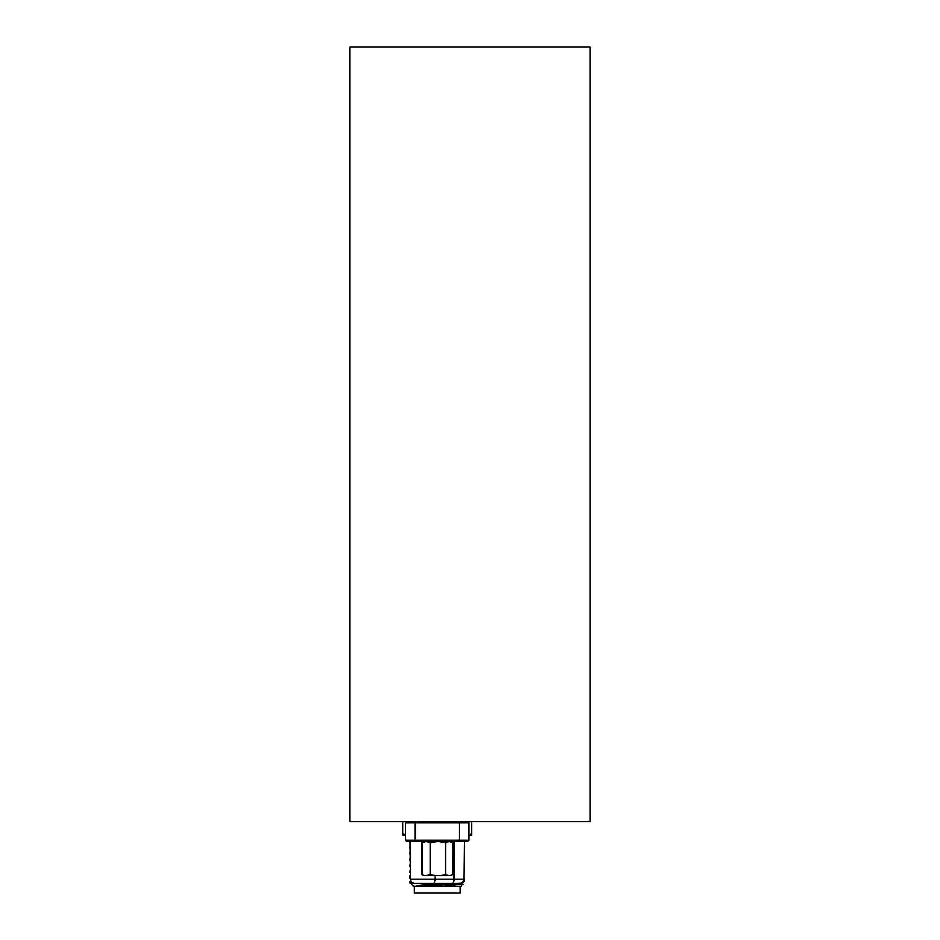 <?xml version="1.0" encoding="UTF-8"?>
<svg xmlns="http://www.w3.org/2000/svg" width="940" height="940" viewBox="0 0 940 940"><rect width="100%" height="100%" fill="white"/><g stroke="black" fill="none" stroke-linecap="round" stroke-linejoin="round"><path stroke-width="1.41" d="M415.151 821.654L415.151 822.935L405.692 822.935L405.692 840.125A1.293 1.293 90.1 0 0 406.55 841.335L406.985 841.406A1.293 1.293 0 0 1 405.692 840.125L459.39 840.125L459.39 822.935L468.837 822.935A1.293 1.293 0 0 0 467.556 821.654A1.293 1.293 -90 0 1 468.837 822.935L468.837 840.125L459.39 840.125L459.39 841.406L464.325 841.406L463.949 879.252A4.301 4.301 0 0 1 459.648 883.506A4.301 4.301 -90 0 0 463.949 879.252L464.325 841.406L467.556 841.406L406.55 841.335A1.293 1.293 90.1 0 0 406.985 841.406L410.204 841.406L410.592 879.252A4.301 4.301 0 0 0 414.893 883.506A4.301 4.301 0 0 1 410.592 879.252L435.103 879.252A4.301 1.81 90 0 1 433.281 883.506L415.786 883.506M452.657 883.506L432.905 883.506M459.648 883.506L452.187 883.506A4.301 1.81 -90 0 0 453.997 879.252L463.949 879.252A4.301 4.301 -90 0 1 459.648 883.506M433.281 883.506L452.187 883.506M406.985 821.654A1.293 1.293 0 0 0 405.692 822.935L406.55 821.725M410.204 841.406L426.126 841.406L421.919 842.604L423.952 841.406M468.837 840.125A1.293 1.293 -90.1 0 1 467.556 841.406M468.837 834.379L471.633 833.968L471.633 835.402L468.837 835.402M405.692 835.402L402.907 835.402L402.907 821.654M349.986 821.654L590.014 821.654L590.014 47L349.986 47L349.986 821.654M405.692 834.379L402.907 833.968M471.633 833.968L471.633 821.654M460.33 886.467L460.33 893L414.199 893L414.199 886.467M436.501 883.506L416.726 885.739L444.291 884.94L449.426 885.656L463.068 884.164L460.764 886.467L413.776 886.467L409.993 882.695L412.366 882.695M464.289 845.272L464.313 842.734M464.231 851.346L464.254 848.808M464.16 857.421L464.196 854.883M464.102 863.484L464.125 860.946M464.043 869.559L464.066 867.021M463.984 875.622L464.007 873.084M463.068 881.802L464.548 881.497L464.548 878.959L463.949 879.147M463.949 878.583L464.548 878.959M410.592 878.83L409.993 878.465L410.58 878.277M410.498 869.7L409.993 872.402M410.439 863.649L409.993 866.351M410.369 857.609L409.993 860.288M410.31 851.558L409.993 854.237M410.251 845.518L409.993 848.186M411.379 881.685L410.04 881.932L409.993 882.695M463.068 884.164L461.446 883.201L464.501 881.544M458.168 883.764L457.075 883.718M455.583 884.634L444.291 884.94M416.726 885.739L461.446 883.306M441.072 883.506L454.901 883.506M452.622 874.588L450.589 875.775L445.678 874.588L438.005 875.775L430.32 874.588L423.952 875.775L421.919 874.588L426.126 875.775L449.144 875.775L452.622 874.588L452.622 842.604L450.589 841.406M452.622 842.604L449.144 841.406L445.678 842.604L438.005 841.406L430.32 842.604L426.126 841.406M421.919 874.588L421.919 842.604M430.32 874.588L430.32 842.604M445.678 874.588L445.678 842.604M410.851 822.171L415.151 822.171L410.851 822.171M415.151 841.406L415.151 822.935L459.39 822.935L459.39 821.654M435.114 875.775L435.103 879.252L453.997 879.252L454.161 841.406M409.993 878.465L409.993 875.927M409.993 842.123L409.993 841.406M410.04 881.932L411.132 881.297"/></g></svg>
